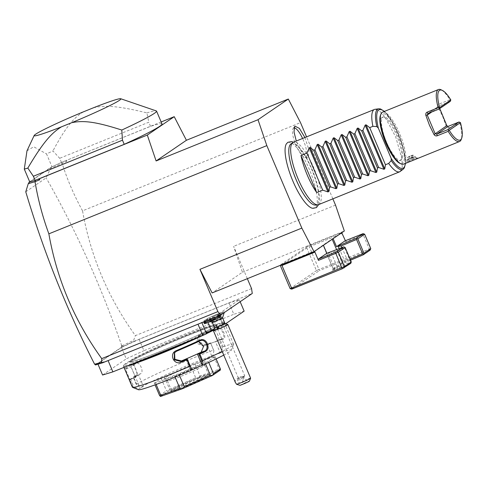 <?xml version="1.0" encoding="UTF-8"?>
<svg xmlns="http://www.w3.org/2000/svg" width="486" height="486" viewBox="0 0 486 486"><rect width="100%" height="100%" fill="white"/><g stroke="black" fill="none" stroke-linecap="round" stroke-linejoin="round"><path stroke-width="0.36" stroke-dasharray="2.43 1.82" d="M332.861 198.841L306.557 136.87M312.474 208.287A35.417 9.848 68 0 0 314.989 207.905A35.417 9.848 68 0 0 309.479 169.687A35.417 9.848 68 0 0 287.36 142.811A35.417 9.848 68 0 0 286.388 143.838M304.929 137.526L309.035 150.265L308.258 157.428L307.182 157.634L301.776 152.416L296.278 141.025M247.35 278.678L233.62 246.341L242.435 272.239L212.133 292.93M251.566 288.611L135.418 335.619C108.19 297.906 90.566 256.31 82.547 210.839L300.506 122.618M335.522 205.098L233.62 246.341M95.444 364.974L121.761 347.004L134.294 341.202L133.583 340.437L135.418 335.619M134.294 341.202L252.264 293.453M95.238 364.482L95.007 363.941L96.155 364.767M97.99 364.208L97.759 363.674L121.445 347.502L139.111 339.325L229.021 302.936L239.325 299.789L220.115 312.905L217.856 313.895A10.097 0.589 157 0 0 206.495 319.15L201.757 322.388L197.972 324.138L108.086 360.588M97.759 363.674L108.062 360.527M218.955 314.977A7.855 0.456 -23 0 1 211.926 318.482A7.855 0.456 -23 0 1 204.521 321.1A7.855 0.456 -23 0 1 210.395 318.148A9.471 0.553 157 0 1 209.345 318.53A9.471 0.553 157 0 1 206.775 319.223A9.471 0.553 157 0 1 211.945 316.465A9.471 0.553 157 0 1 221.628 312.492A9.471 0.553 157 0 1 224.21 311.824A9.471 0.553 157 0 1 216.428 315.706A7.855 0.456 -23 0 1 218.955 314.977L220.425 315.566A8.973 0.522 157 0 0 217.74 316.325L216.428 315.706M123.049 346.409L121.725 345.698L121.324 345.977L122.946 346.475M121.324 345.977L121.761 347.004M25.764 191.806L46.152 177.882L50.477 168.52L66.819 161.297L64.687 161.085L61.436 162.415A75.172 4.368 -23 0 0 52.707 166.467L50.769 167.36L50.477 168.52M121.725 345.698C100.966 285.804 75.773 229.866 46.152 177.882M95.007 363.941L94.606 364.221M162.026 123.997A75.172 4.368 -23 0 0 150.545 126.348L61.667 162.318L52.707 166.467A75.172 4.368 -23 0 0 52.002 166.801L29.768 181.983M161.164 121.968L64.687 161.085M61.989 163.193L61.843 162.239M66.327 160.35L66.819 161.297M82.547 210.839C74.042 195.342 67.22 179.468 62.074 163.217M122.016 345.789L133.583 340.437M52.379 166.619L52.051 166.765M29.676 181.77L50.769 167.36M61.436 162.415L59.687 158.29L52.95 150.927A75.172 4.368 -23 0 0 46.535 153.922L52.002 166.801M150.545 126.348L148.789 122.223L59.687 158.29M93.543 107.74C104.757 105.219 117.211 105.626 146.9 112.898L148.789 122.223M83.428 111.835C73.86 117.746 66.102 126.39 52.95 150.927M146.9 112.898A75.172 4.368 157 0 1 156.304 110.917M26.979 150.818L33.71 146.76L46.535 153.922M30.126 181.886L35.357 180.288M218.852 313.488L223.669 324.83L222.667 325.237A10.097 0.589 -23 0 0 214.083 329.01M220.115 312.905L224.927 324.247L223.669 324.83M225.729 323.7L224.927 324.247M239.325 299.789L240.151 301.727M229.021 302.936L233.839 314.272L244.142 311.131M139.111 339.325L143.929 350.667L233.839 314.272M121.445 347.502L126.257 358.838L143.929 350.667M102.576 375.016L126.257 358.838M215.334 326.13A47.124 2.74 157 0 1 215.255 326.185A47.124 2.74 157 0 1 174.444 345.631A47.124 2.74 157 0 1 132.101 361.481A47.124 2.74 157 0 1 129.999 361.523A47.124 2.74 157 0 1 131.414 360.096A47.124 2.74 157 0 1 178.417 338.031A47.124 2.74 157 0 1 216.75 324.703A47.124 2.74 157 0 1 215.334 326.13M215.754 327.121A47.124 2.74 157 0 1 168.751 349.185A47.124 2.74 157 0 1 130.418 362.513A47.124 2.74 157 0 1 131.84 361.086A47.124 2.74 157 0 1 178.836 339.021A47.124 2.74 157 0 1 217.169 325.693A47.124 2.74 157 0 1 215.754 327.121M139.464 361.11A54.304 3.153 157 0 1 123.821 365.114A54.304 3.153 157 0 1 125.443 363.674A54.304 3.153 157 0 1 178.155 338.845A54.304 3.153 157 0 1 223.621 322.753A54.304 3.153 157 0 1 222.145 324.533A54.304 3.153 157 0 1 214.034 329.119M211.228 330.547A54.304 3.153 157 0 1 185.761 342.369M128.924 365.375A54.973 3.195 157 0 1 123.45 366.201A54.973 3.195 157 0 1 123.468 365.994A54.973 3.195 157 0 1 125.109 364.536A54.973 3.195 157 0 1 178.471 339.398A54.973 3.195 157 0 1 224.502 323.105A54.973 3.195 157 0 1 224.66 323.239A54.973 3.195 157 0 1 223.007 324.909A54.973 3.195 157 0 1 213.615 330.158M136.171 384.226A54.973 3.195 157 0 1 213.561 350.066L213.925 350.795L212.941 355.424A50.489 2.934 157 0 0 141.681 386.88L136.171 384.226L133.371 377.628A54.973 3.195 157 0 1 135.837 376.231L137.216 373.777L134.154 365.502L130.934 364.682A54.973 3.195 -23 0 0 126.33 367.422A54.973 3.195 -23 0 0 124.665 368.965L125.546 369.324A54.304 3.153 157 0 1 131.742 365.095L136.536 363.279L131.742 365.095L130.934 364.682M201.119 333.706L201.064 334.496L198.148 336.099L196.49 343.086L203.087 346.147A48.242 2.801 157 0 1 211.197 343.152L215.456 341.64L220.267 352.982L221.452 352.405L222.43 347.776L223.068 346.688L220.267 340.091A54.973 3.195 157 0 1 223.493 339.052C227.229 338.317 222.066 326.112 218.597 327.503A54.973 3.195 -23 0 0 201.119 333.706C194.272 335.978 199.473 348.164 206.015 345.248A54.973 3.195 157 0 1 210.76 343.462L213.561 350.066M223.068 346.688A54.973 3.195 157 0 1 233.59 344.276A54.973 3.195 157 0 1 233.578 344.483A54.973 3.195 157 0 1 231.937 345.941A54.973 3.195 157 0 1 222.181 351.378M136.882 384.809L133.522 376.893L133.371 377.628M141.681 386.88L143.303 386.224L138.492 374.882L133.522 376.893M133.474 376.905A54.304 3.153 157 0 1 136.116 375.405L137.295 373.272L134.543 365.818L131.925 365.01M138.492 374.882L136.967 375.921A48.242 2.801 157 0 1 140.727 373.673C144.299 372.167 139.634 361.183 136.353 363.364A48.242 2.801 157 0 0 131.135 366.924L125.546 369.324L129.926 379.633A54.304 3.153 157 0 1 129.95 379.548A54.304 3.153 157 0 1 130.382 379.019L129.956 379.961L132.757 386.558L138.631 388.964L140.254 388.308L135.436 376.966L130.382 379.019M135.837 376.231L136.116 375.405L140.727 373.673M129.452 380.344L129.568 380.52A54.973 3.195 157 0 1 129.592 380.429A54.973 3.195 157 0 1 129.956 379.961M124.665 368.965L124.805 369.384M135.436 376.966L136.967 375.921A48.242 2.801 157 0 0 135.515 377.233L129.926 379.633L129.568 380.52L129.926 379.633L135.503 377.251L131.135 366.924M207.036 333.408A54.973 3.195 157 0 1 202.042 335.777M132.38 387.233A54.973 3.195 157 0 1 132.757 386.558M130.467 378.977L133.826 386.892M138.407 389.729A50.489 2.934 157 0 1 138.631 388.964M221.452 352.405A50.489 2.934 157 0 1 231.196 350.339A50.489 2.934 157 0 1 223.76 355.108M191.077 370.35L190.634 370.429L191.059 370.241M143.303 386.224L140.254 388.308M220.267 352.982L212.941 355.424M154.323 383.144A33.656 1.956 157 0 0 155.502 382.944L174.687 376.134A33.656 1.956 157 0 0 179.036 374.372L205.104 362.866A33.656 1.956 157 0 0 208.269 361.311L215.152 356.609A33.656 1.956 157 0 0 213.968 356.815L194.783 363.619A33.656 1.956 157 0 0 190.439 365.381L164.371 376.887A33.656 1.956 157 0 0 161.206 378.442L154.323 383.144L155.058 384.876M211.756 356.001L206.945 344.659L210.566 342.879L210.76 343.462M198.148 336.099L198.713 335.838A48.242 2.801 157 0 1 213.251 330.674C216.355 329.368 221.015 340.352 217.625 340.99A48.242 2.801 157 0 0 211.197 343.152L206.945 344.659M215.456 341.64L219.18 339.817A54.304 3.153 157 0 1 222.703 338.675L217.625 340.99L222.703 338.675C226.051 338.098 221.403 327.066 218.329 328.366A54.304 3.153 -23 0 0 201.064 334.496L198.713 335.838M222.43 347.776L219.071 339.86M219.18 339.817L220.267 340.091M223.493 339.052L222.703 338.675M218.597 327.503L218.329 328.366L213.251 330.674M206.015 345.248L205.438 344.805A54.304 3.153 157 0 1 210.553 342.879L213.925 350.795M200.499 334.757L198.835 341.767L205.438 344.805L203.087 346.147M185.822 359.087L190.634 370.429M198.61 341.512L196.787 341.919A48.242 2.801 157 0 1 177.032 350.637L174.608 352.605M161.206 378.442L166.455 390.817L168.387 391.102A33.656 1.956 157 0 1 168.448 391.078L198.282 377.908L195.688 377.756L190.439 365.381M164.371 376.887L169.62 389.262L168.448 391.078M159.572 395.519L166.455 390.817M155.502 382.944L156.152 384.475M174.687 376.134L175.088 377.075M179.036 374.372L179.425 375.289M205.104 362.866L205.554 363.923M208.269 361.311L208.749 362.453M215.152 356.609L216.142 358.947M213.968 356.815L219.222 369.184L220.316 370.083A33.656 1.956 157 0 1 220.334 370.077M194.783 363.619L200.032 375.994L219.222 369.184M198.282 377.908A33.656 1.956 157 0 1 198.361 377.877L220.316 370.083M200.032 375.994L198.361 377.877M169.62 389.262L195.688 377.756M160.514 396.485L168.387 391.102M171.443 390.963A21.317 1.239 -23 0 0 170.805 391.528A21.317 1.239 -23 0 0 187.578 385.817A21.317 1.239 -23 0 0 209.405 375.599A21.317 1.239 -23 0 0 209.988 374.9A21.317 1.239 -23 0 0 192.14 381.218A21.317 1.239 -23 0 0 171.443 390.963M207.972 374.973A20.193 1.172 -23 0 0 208.579 374.36A20.193 1.172 -23 0 0 208.518 374.311A20.193 1.172 -23 0 0 191.612 380.295A20.193 1.172 -23 0 0 172.008 389.529A20.193 1.172 -23 0 0 171.4 390.064A20.193 1.172 -23 0 0 171.4 390.143A20.193 1.172 -23 0 0 187.827 384.426A20.193 1.172 -23 0 0 207.972 374.973M204.642 365.12A20.193 1.172 157 0 0 204.636 365.077A20.193 1.172 157 0 0 188.21 370.794A20.193 1.172 157 0 0 168.065 380.246A20.193 1.172 -23 0 0 167.457 380.86A20.193 1.172 -23 0 0 167.488 380.896A20.193 1.172 -23 0 0 184.2 375.022A20.193 1.172 -23 0 0 204.029 365.691A20.193 1.172 157 0 0 204.642 365.12L205.122 361.274A22.137 1.288 157 0 1 204.448 361.9A22.137 1.288 157 0 1 182.706 372.124A22.137 1.288 157 0 1 164.383 378.564A22.137 1.288 157 0 1 165.021 377.859A22.137 1.288 157 0 1 187.444 367.349A22.137 1.288 157 0 1 205.122 361.274M212.267 322.224A5.607 0.328 157 0 1 212.236 322.206A5.607 0.328 157 0 1 215.353 320.553A5.607 0.328 157 0 1 221.033 318.227A10.097 7.272 70.5 0 0 221.628 312.492M222.564 317.826L222.564 317.838A5.607 0.328 -23 0 0 222.564 317.826A5.607 0.328 -23 0 0 221.033 318.227M210.395 318.148L210.365 319.314L211.598 320.001A8.311 0.48 157 0 0 217.558 317.583L217.74 316.325M224.915 323.372L224.903 323.372A5.607 0.328 -23 0 0 223.396 323.785A5.607 0.328 157 0 0 217.85 326.051A5.607 0.328 157 0 0 214.593 327.746L214.593 327.746M213.403 330.674A7.855 0.456 157 0 1 217.965 328.305A7.855 0.456 157 0 1 225.723 325.134A7.855 0.456 -23 0 1 227.837 324.551M250.618 378.181A7.855 0.456 -23 0 0 248.48 378.746A7.855 0.456 -23 0 0 245.788 379.766L247.095 381.82A5.607 0.328 157 0 1 249.427 381.139M239.969 385.325L247.095 381.82M235.352 382.415C234.708 378.284 238.183 377.403 245.788 379.766M238.146 380.028A2.807 1.543 -167.1 0 1 241.348 380.137A2.807 1.543 -167.1 0 1 242.951 382.02A2.807 1.543 -167.1 0 1 242.289 382.755A2.807 1.543 -167.1 0 1 239.088 382.646A2.807 1.543 -167.1 0 1 237.484 380.769A2.807 1.543 -167.1 0 1 238.146 380.028M238.565 378.454L244.731 375.836L244.209 376.547A2.807 1.543 -167.1 0 1 243.547 377.276A2.807 1.543 12.9 0 1 242.174 377.543L238.559 378.454L238.389 378.084L238.268 377.355L238.918 376.68L241.979 376.772L244.737 375.812L218.585 314.199L212.388 316.829L218.585 314.199M242.174 377.543L244.209 376.547L241.979 376.772M203.926 322.57A8.973 0.522 157 0 1 210.365 319.314M217.558 317.583A8.973 0.522 157 0 1 220.887 316.617M204.363 323.633A8.973 0.522 157 0 1 211.598 320.001M211.866 320.645L209.745 321.398L210.505 320.875L215.505 318.852L211.866 320.645L210.991 318.579L208.871 319.332L214.624 316.793L210.991 318.579M210.505 320.875L209.63 318.816M209.745 321.398L208.871 319.332M214.739 319.375L213.864 317.309M215.505 318.852L214.624 316.793M213.384 319.606L212.51 317.546M242.435 272.239L344.331 230.996M350.127 259.214L342.12 262.647L333.177 268.758L323.111 245.047L341.603 232.581L307.638 246.329L309.339 246.779L342.302 233.432M323.111 245.047L314.764 250.91L280.799 264.657L307.638 246.329L306.812 247.945L316.441 270.629L318.968 269.457L309.339 246.779M280.495 265.915L306.812 247.945M281.236 264.961L280.799 264.657L280.671 265.192M326.92 253.315L328.214 253.151L328.093 252.866M350.54 260.18L341.561 264.086L332.612 270.192L333.177 268.758L337.345 267.215L337.387 268.479L350.789 263.339M345.103 240.831L345.807 241.682L363.188 234.647L369.311 249.081L318.968 269.457L319.551 270.502L369.074 250.46L369.311 249.081L370.788 248.632M345.394 240.716L345.807 241.682M291.673 289.146L319.551 270.502M369.074 250.46L370.113 250.144M332.612 270.192L337.387 268.479M350.655 262.112L344.525 247.678L331.215 252.781L337.345 267.215L350.655 262.112L351.184 262.525M344.525 247.678L344.629 247.095M334.824 269.517L328.214 253.151L331.215 252.781M341.901 247.568L347.909 261.292M338.213 246.323L336.92 246.487M364.658 234.197L363.188 234.647L362.07 233.96M290.124 288.599L316.441 270.629L317.771 271.328M290.798 144.056A33.005 9.179 -112 0 1 290.926 143.959A33.005 9.179 -112 0 1 311.544 169.007A33.005 9.179 -112 0 1 316.678 204.624A33.005 9.179 -112 0 1 315.487 205.062M318.597 204.618A33.656 9.356 68 0 0 319.095 204.345A33.656 9.356 68 0 0 314.254 168.964A33.656 9.356 68 0 0 293.337 142.216M400.349 171.418L402.232 167.135L402.031 159.201L395.762 137.076L384.876 116.816L379.499 110.972L375.168 109.204M381.82 131.67A23.389 6.5 -112 0 1 382.306 117.29A23.389 6.5 -112 0 1 396.57 135.223A23.389 6.5 -112 0 1 399.857 160.647A23.389 6.5 -112 0 1 389.505 150.654M386.595 142.307A23.389 6.5 -112 0 1 383.308 116.883A23.389 6.5 -112 0 1 397.566 134.816A23.389 6.5 -112 0 1 400.853 160.24A23.389 6.5 -112 0 1 386.595 142.307M380.404 115.486A26.924 7.484 -112 0 1 398.399 134.251A26.924 7.484 -112 0 1 399.741 163.266M382.555 112.157A28.048 7.8 -112 0 1 399.656 133.668A28.048 7.8 -112 0 1 403.605 164.159M441.725 90.159A28.048 7.8 -112 0 1 449.854 99.709L438.864 104.156C437.765 104.66 437.485 105.59 438.032 106.944L442.612 116.282L446.239 126.275C446.865 127.684 447.752 128.183 448.894 127.788L459.884 123.341A28.048 7.8 -112 0 1 461.19 139.555M416.83 158.807L417.577 158.236L415.767 157.507L407.104 161.2L406.812 160.028L415.342 156.486L406.667 160.167M417.504 158.479C419.612 156.516 407.286 161.504 406.515 162.925L407.104 161.2M439.757 108.548L438.949 107.09L438.032 106.944M446.239 126.275L446.828 125.649M459.884 123.341L460.175 122.369M450.261 101.374L439.271 105.82L427.844 113.596M438.864 104.156L439.271 105.82L438.949 107.09L431.829 111.956M450.783 100.25L449.854 99.709M407.104 161.182L415.767 157.507M408.428 159.244L414.54 156.765L413.726 156.498L407.833 159.104L413.726 156.498L413.118 155.064A23.389 6.5 -112 0 1 412.401 155.569A23.389 6.5 -112 0 1 412.341 155.593L409.321 156.729L410.075 158.965L407.468 159.888L407.833 159.104L407.225 157.664L409.321 156.729M408.003 157.13L410.883 155.666L411.94 157.689L411.557 157.27L411.94 157.689L408.404 159.25L408.611 158.57L408.003 157.13A23.389 6.5 -112 0 1 407.286 157.64A23.389 6.5 -112 0 1 407.225 157.664M411.94 157.689L414.54 156.765L413.61 157.403L412.948 157.033L412.341 155.593M410.883 155.666L413.118 155.064M294.048 127.97A15.71 4.368 68 0 0 293.501 128.176A15.71 4.368 68 0 0 293.143 128.529A15.71 4.368 68 0 0 295.579 144.251A15.71 4.368 68 0 0 304.765 157.239A15.71 4.368 68 0 0 305.755 157.045A15.71 4.368 68 0 0 302.59 138.474M206.495 319.15L207.947 322.57M217.856 313.895L222.667 325.237M215.717 325.93A47.573 2.764 -23 0 0 184.516 335.455A47.573 2.764 -23 0 0 131.001 360.217A47.573 2.764 -23 0 0 162.196 350.692A47.573 2.764 -23 0 0 215.717 325.93M176.57 351.22L177.032 350.637M196.787 341.919L200.025 340.862M211.987 320.96A10.097 7.272 -109.5 0 1 209.345 318.53M341.561 264.086L342.12 262.647L336.585 249.604M332.205 239.282L332.053 238.936M345.346 262.331L339.185 248.607M378.77 108.803A32.677 9.088 -112 0 1 398.763 135.861A32.677 9.088 -112 0 1 403.216 169.207M384.305 111.452A31.596 8.784 -112 0 1 399.225 135.673A31.596 8.784 -112 0 1 405.354 163.448M448.894 127.788L448.025 126.439M428.045 113.487L439.271 105.82M413.61 157.403L410.075 158.965M215.255 326.185C207.212 332.333 142.112 359.962 132.101 361.481M130.418 362.513L129.999 361.523M224.502 323.105L223.621 322.753M233.59 344.276L224.66 323.239M137.216 373.777L137.295 373.272M134.154 365.502L134.543 365.818M123.954 367.386L123.45 366.201M129.95 379.548L129.592 380.429M233.578 344.483L231.196 350.339M174.826 352.307L174.365 352.885M200.511 340.674L197.273 341.731M208.518 374.311L209.988 374.9M171.4 390.064L170.805 391.528M167.457 380.86L171.4 390.143M204.636 365.077L208.579 374.36M167.488 380.896L164.383 378.564M135.302 376.899L131.348 367.568M123.468 365.994L123.821 365.114M217.169 325.693L216.75 324.703M206.775 319.223L210.304 321.647M224.21 311.824L224.216 312.607M244.209 376.547L242.951 382.02M238.268 377.355L237.484 380.769M238.389 378.084L212.388 316.829M204.521 321.1L204.302 321.647M333.104 268.825L323.044 245.114M333.11 268.819L332.515 270.283M318.658 204.594L319.296 202.006L319.393 195.998L317.826 186.545L315.803 179.273L312.723 170.75L307.267 159.098L302.845 151.784L295.652 143.601L293.398 142.191M384.475 111.379L392.062 121.123L399.267 135.655L404.2 151.103L405.524 163.381M382.306 117.29L383.308 116.883M399.857 160.647L400.853 160.24M415.779 157.519L415.342 156.486M407.286 157.64L412.401 155.569M307.182 157.634L304.765 157.239M294.607 126.56L293.143 128.529"/><path stroke-width="0.73" d="M306.557 136.87L300.506 122.618L288.313 99.029L258.011 119.72L266.826 145.618L301.836 228.098L314.029 251.687L344.331 230.996L335.522 205.098L332.861 198.841M293.398 142.191L291.655 141.596L287.858 142.301L286.388 143.838A35.417 9.848 68 0 0 292.043 179.055A35.417 9.848 68 0 0 312.474 208.287L316.441 207.625L318.658 204.594M296.278 141.025L294.024 131.955L294.607 126.56L294.996 126.178L299.376 128.383L304.929 137.526M314.029 251.687L212.133 292.93L199.94 269.341L217.88 311.611L220.687 315.019L252.264 293.453L251.566 288.611L247.35 278.678M101.732 358.619C74.51 320.906 56.886 279.316 48.861 233.839C42.604 216.811 37.993 199.424 35.022 181.691L28.267 183.69L25.764 191.806C43.667 251.791 66.618 309.26 94.606 364.221L101.568 362.295L101.732 358.619L217.88 311.611M266.826 145.618L48.861 233.839M199.94 269.341L301.836 228.098M101.568 362.295L102.716 362.763L220.687 315.019M102.716 362.763L96.155 364.767L94.825 364.354M96.106 364.749L95.444 364.974L95.238 364.482M29.938 181.94L30.126 181.886A75.172 4.368 -23 0 0 35.12 180.385L38.297 179.103L39.767 179.771L39.415 178.727L38.297 179.103M35.454 180.257L34.974 181.643M35.022 181.691L39.767 179.771M35.357 180.288L124.228 144.318A75.172 4.368 -23 0 0 162.026 123.997L156.559 111.118A75.172 4.368 157 0 1 121.786 130.048L122.478 140.193L33.37 176.26L35.12 180.385M147.307 135.059L156.115 160.957L186.417 140.272L174.219 116.683L147.307 135.059L39.415 178.727M174.219 116.683L161.164 121.968M186.417 140.272L288.313 99.029M28.267 183.69L29.676 181.77M29.002 182.226L29.719 182.019M33.37 176.26L27.83 168.077A75.172 4.368 -23 0 1 24.3 169.104L29.768 181.983A75.172 4.368 -23 0 0 30.126 181.886M27.83 168.077C43.315 141.888 51.759 132.836 61.485 126.822A47.124 2.74 -23 0 1 34.16 135.491A47.124 2.74 -23 0 1 83.428 111.835L93.543 107.74A47.124 2.74 -23 0 1 120.728 98.743A47.124 2.74 -23 0 1 71.6 122.727C82.669 120.352 94.478 121.257 121.786 130.048M124.228 144.318L122.478 140.193M120.728 98.743L156.304 110.917A75.172 4.368 157 0 1 156.559 111.118M61.485 126.822L71.6 122.727M24.3 169.104L26.979 150.818L34.16 135.491M156.115 160.957L258.011 119.72M108.086 360.588L112.874 371.869L102.576 375.016L97.99 364.208M197.996 324.198L202.784 335.48L112.874 371.869M201.866 322.637L206.574 333.724L202.784 335.48M214.083 329.01A10.097 0.589 -23 0 0 211.307 330.492L206.574 333.724M240.151 301.727L244.142 311.131L225.729 323.7M214.034 329.119A54.304 3.153 157 0 1 211.228 330.547M185.761 342.369A54.304 3.153 157 0 1 139.464 361.11M124.665 368.965L129.568 380.514M213.615 330.158A54.973 3.195 157 0 1 207.036 333.408M202.042 335.777A54.973 3.195 157 0 1 128.924 365.375M222.181 351.378A54.973 3.195 157 0 1 202.638 360.642L202.091 361.663L202.638 365.247L202.194 365.326L197.383 353.984L199.831 354.045L202.638 360.642M189.716 366.347A54.973 3.195 157 0 1 132.538 387.366L138.407 389.729A50.489 2.934 157 0 0 191.077 370.35L190.53 366.772L189.716 366.347L186.916 359.743A54.973 3.195 157 0 1 181.217 362.185C173.8 365.697 168.599 353.51 176.321 350.637A54.973 3.195 -23 0 0 200.068 340.151C206.356 336.841 211.513 349.051 204.964 351.7A54.973 3.195 157 0 1 199.831 354.045M132.538 387.366A54.973 3.195 157 0 1 132.38 387.233L129.452 380.344M190.53 366.772L187.171 358.856L186.916 359.743M181.217 362.185L180.944 361.529L174.298 359.768L174.365 352.885L176.57 351.22A54.304 3.153 -23 0 0 200.025 340.862L200.511 340.674M187.11 358.887A54.304 3.153 157 0 1 180.944 361.529L181.412 360.946A48.242 2.801 157 0 0 191.599 356.536L197.383 353.984M176.321 350.637L176.57 351.22M200.068 340.151L200.025 340.862C205.578 337.873 210.195 348.93 204.399 351.171A54.304 3.153 157 0 1 198.829 353.717M204.964 351.7L204.399 351.171L201.161 352.228L203.701 346.038L198.61 341.512M198.731 353.753L202.091 361.663M223.76 355.108A50.489 2.934 157 0 1 202.638 365.247M191.059 370.241L202.194 365.326M201.161 352.228A48.242 2.801 157 0 1 191.599 356.536L185.822 359.087L187.171 358.856M174.608 352.605L174.863 359.324L181.412 360.946M155.058 384.876L159.572 395.519L160.514 396.485A33.656 1.956 -23 0 0 160.532 396.479L160.757 395.312L156.152 384.475M175.088 377.075L179.942 388.508L160.757 395.312M179.425 375.289L184.285 386.747L182.566 388.654A33.656 1.956 -23 0 1 182.493 388.685L160.532 396.479M179.942 388.508L182.493 388.685M205.554 363.923L210.353 375.241L184.285 386.747M208.749 362.453L213.518 373.685L212.461 375.459A33.656 1.956 -23 0 1 212.406 375.484L182.566 388.654M210.353 375.241L212.406 375.484M216.142 358.947L220.401 368.983L213.518 373.685M220.401 368.983L220.334 370.077L212.461 375.459M224.216 312.607L222.552 317.856A5.607 0.328 -23 0 1 219.235 319.569A5.607 0.328 -23 0 1 213.761 321.805A5.607 0.328 157 0 1 212.267 322.224L210.304 321.647M214.593 327.764A5.607 0.328 157 0 0 216.118 327.364A5.607 0.328 -23 0 0 221.804 325.037A5.607 0.328 -23 0 0 224.921 323.384A5.607 0.328 -23 0 0 224.903 323.372L227.837 324.551A7.855 0.456 -23 0 1 227.861 324.569A7.855 0.456 -23 0 1 223.499 326.884A7.855 0.456 -23 0 1 215.541 330.14A7.855 0.456 157 0 1 213.403 330.705A7.855 0.456 157 0 1 213.403 330.674L214.593 327.746A5.607 0.328 157 0 0 214.593 327.764L212.236 322.206M250.618 378.211L249.427 381.139A5.607 0.328 157 0 1 245.679 383.053A5.607 0.328 157 0 1 239.969 385.325L236.591 384.292A7.855 0.456 -23 0 0 238.298 383.752A7.855 0.456 -23 0 0 246.062 380.581A7.855 0.456 -23 0 0 250.618 378.211A7.855 0.456 -23 0 0 250.618 378.181L227.861 324.569M236.591 384.292L235.352 382.415L213.403 330.705M219.872 315.347L220.425 315.566A8.973 0.522 157 0 1 220.45 315.59A8.973 0.522 157 0 1 212.388 319.575A8.973 0.522 157 0 1 203.926 322.601A8.973 0.522 157 0 1 203.926 322.57L204.521 321.1M220.45 315.59L220.887 316.617A8.973 0.522 157 0 1 212.825 320.608A8.973 0.522 157 0 1 204.363 323.633L203.926 322.601M345.394 240.716L341.749 232.764M280.671 265.192L280.495 265.915L290.124 288.599L291.673 289.146L342.235 268.788L350.789 263.339L351.287 261.948L345.157 247.514L343.784 246.845L326.835 253.309L318.263 259.16L318.439 260.368L314.934 252.125L281.971 265.465L291.6 288.149L290.124 288.599M281.971 265.465L281.236 264.961M314.8 251.165L314.934 252.125M326.835 253.309L323.427 245.272M341.901 247.568L341.215 245.952L338.213 246.323L338.08 246.013L336.531 246.681L333.123 238.65M338.08 246.013L356.347 238.268L363.115 233.645L345.103 240.831L336.531 246.681M341.215 245.952L356.548 239.47L356.985 238.662L357.842 238.851L363.971 253.285L363.346 254.761L370.113 250.144L370.788 248.632L364.658 234.197L363.115 233.645M363.346 254.761L350.54 260.18M344.021 267.962L344.471 266.601L351.287 261.948M318.263 259.16L335.231 252.289L335.82 253.334L338.341 252.167L337.017 251.462L343.784 246.845M292.712 288.83L291.6 288.149L344.471 266.601L338.341 252.167L345.157 247.514M356.347 238.268L356.985 238.662M363.971 253.285L370.788 248.632M356.548 239.47L362.671 253.905L363.534 254.093M357.842 238.851L364.658 234.197M362.671 253.905L350.127 259.214M335.231 252.289L337.017 251.462M342.235 268.788L335.82 253.334L318.439 260.368M317.887 204.794L315.487 205.062A33.005 9.179 -112 0 1 306.186 197.887A33.005 9.179 -112 0 1 289.103 155.684A33.005 9.179 -112 0 1 290.798 144.056L292.706 142.586A33.656 9.356 68 0 0 297.292 176.928A33.656 9.356 68 0 0 317.887 204.794A33.656 9.356 68 0 0 318.597 204.618L399.717 171.783L403.216 169.207A32.677 9.088 -112 0 1 391.248 160.599L391.212 158.472L378.321 128.091L376.802 126.567L372.89 126.342C371.104 117.229 371.462 111.671 373.959 109.654L293.337 142.216A33.656 9.356 68 0 0 292.839 142.489A33.656 9.356 68 0 0 292.706 142.586M376.802 126.567A32.677 9.088 -112 0 1 378.77 108.803L374.463 109.386M300.968 155.453L316.72 192.565A33.656 9.356 68 0 1 300.968 155.453L306.958 153.029L309.224 147.78L310.074 147.434L313.756 150.277L314.946 149.791L317.218 144.542L318.063 144.202L321.744 147.039L322.941 146.559L325.207 141.311L326.057 140.964L329.739 143.807L330.93 143.321L333.202 138.073L334.052 137.732L337.727 140.569L338.924 140.09L341.196 134.841L342.041 134.494L345.722 137.338L346.913 136.852L349.185 131.603L350.035 131.263L353.717 134.1L354.908 133.62L357.18 128.371L358.024 128.031L361.706 130.868L362.902 130.382L365.168 125.139L366.019 124.793L369.7 127.63L385.453 164.748L388.648 163.454C393.66 170.361 397.518 173.052 400.215 171.515M388.648 163.454L391.248 160.599M369.7 127.63L372.89 126.342M316.72 192.565L322.71 190.141L327.959 191.915L328.809 191.569L329.508 187.389L330.705 186.91L335.954 188.677L336.798 188.337L337.503 184.158L338.693 183.672L343.942 185.445L344.793 185.099L345.491 180.92L346.688 180.44L351.937 182.207L352.781 181.867L353.486 177.688L354.677 177.202L359.926 178.976L360.776 178.629L361.475 174.456L362.671 173.97L367.92 175.738L368.765 175.397L369.469 171.218L370.66 170.738L375.909 172.506L376.759 172.159L377.464 167.986L378.655 167.5L383.904 169.268L384.748 168.928L385.453 164.748M378.655 167.5L362.902 130.382M377.464 167.986L361.706 130.868M370.66 170.738L354.908 133.62M369.469 171.218L353.717 134.1M362.671 173.97L346.913 136.852M361.475 174.456L345.722 137.338M354.677 177.202L338.924 140.09M353.486 177.688L337.727 140.569M346.688 180.44L330.93 143.321M345.491 180.92L329.739 143.807M338.693 183.672L322.941 146.559M337.503 184.158L321.744 147.039M330.705 186.91L314.946 149.791M329.508 187.389L313.756 150.277M322.71 190.141L306.958 153.029M389.505 150.654A23.389 6.5 -112 0 1 385.598 142.714A23.389 6.5 -112 0 1 381.82 131.67M439.757 108.548L446.828 125.649L448.025 126.439L459.015 121.992L460.449 122.618A26.924 7.484 -112 0 1 461.7 138.188L461.19 139.555A28.048 7.8 -112 0 1 459.543 141.517L403.605 164.159A28.048 7.8 -112 0 1 401.059 163.891L399.741 163.266A26.924 7.484 -112 0 1 385.763 142.878A26.924 7.484 -112 0 1 380.404 115.486L380.915 114.119A28.048 7.8 -112 0 1 382.555 112.157L438.5 89.515A28.048 7.8 -112 0 1 441.045 89.782A28.048 7.8 -112 0 1 441.725 90.159M401.059 163.891A28.048 7.8 -112 0 1 386.498 142.653A28.048 7.8 -112 0 1 380.915 114.119M434.041 134.604L429.46 125.267L425.833 115.273L427.243 115.085L435.122 133.644L436.799 134.106L447.788 129.659L448.712 130.193L448.189 131.323L437.2 135.77C436.033 136.189 434.976 135.801 434.041 134.604L446.828 125.649M459.543 141.517A28.048 7.8 -112 0 1 448.189 131.323M460.449 122.618L449.222 130.284L448.712 130.193M459.015 121.992L447.788 129.659M461.7 138.188A26.924 7.484 -112 0 1 449.222 130.284M425.833 115.273C425.596 113.706 426.046 112.661 427.17 112.145L438.159 107.698A28.048 7.8 -112 0 1 438.5 89.515M431.829 111.956L427.243 115.085L428.045 113.487L439.034 109.04L439.593 107.606L450.82 99.94L450.261 101.374L439.034 109.04M427.844 113.596L427.17 112.145M438.159 107.698L439.326 108.074M439.593 107.606A26.924 7.484 -112 0 1 442.363 90.408A26.924 7.484 -112 0 1 450.82 99.94M302.59 138.474A15.71 4.368 68 0 0 294.048 127.97M207.947 322.57L211.307 330.492M213.761 321.805A10.097 7.272 -109.5 0 1 211.987 320.96M336.585 249.604L332.205 239.282M339.185 248.607L338.213 246.323M378.321 128.091A31.596 8.784 -112 0 1 384.305 111.452M405.354 163.448A31.596 8.784 -112 0 1 391.212 158.472M366.019 124.793L384.748 168.928M365.168 125.139L383.904 169.268M358.024 128.031L376.759 172.159M357.18 128.371L375.909 172.506M350.035 131.263L368.765 175.397M349.185 131.603L367.92 175.738M342.041 134.494L360.776 178.629M341.196 134.841L359.926 178.976M334.052 137.732L352.781 181.867M333.202 138.073L351.937 182.207M326.057 140.964L344.793 185.099M325.207 141.311L343.942 185.445M318.063 144.202L336.798 188.337M317.218 144.542L335.954 188.677M310.074 147.434L328.809 191.569M309.224 147.78L327.959 191.915M448.025 126.439L436.799 134.106L437.2 135.77M124.805 369.384L123.954 367.386M222.564 317.826L224.921 323.384M306.186 197.887C298.623 188.094 290.482 167.986 289.103 155.684M378.77 108.803L380.471 108.955L384.475 111.379M405.524 163.381L404.334 167.907L403.216 169.207M442.363 90.408L441.045 89.782"/></g></svg>
